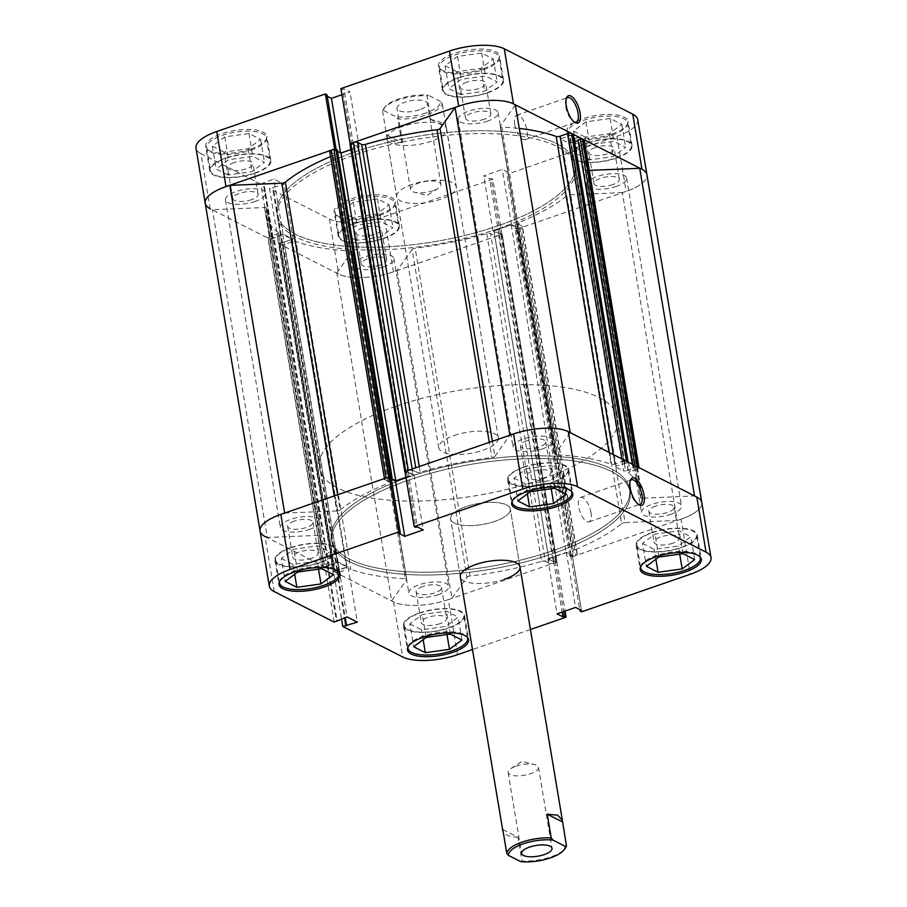 <?xml version="1.0" encoding="UTF-8"?>
<svg xmlns="http://www.w3.org/2000/svg" width="907" height="907" viewBox="0 0 907 907"><rect width="100%" height="100%" fill="white"/><g stroke="black" fill="none" stroke-linecap="round" stroke-linejoin="round"><path stroke-width="0.68" stroke-dasharray="4.54 3.4" d="M408.003 647.031A30.226 10.669 -9.5 0 1 423.365 636.045A30.226 10.669 -9.5 0 1 467.162 637.133M448.409 627.859A30.226 10.669 170.5 0 0 463.794 615.524A30.226 10.669 170.5 0 0 419.533 613.166A30.226 10.669 170.5 0 0 404.159 625.501A30.226 10.669 170.5 0 0 448.409 627.859M279.515 581.648A30.226 10.669 -9.5 0 1 294.877 570.662A30.226 10.669 -9.5 0 1 338.674 571.75M319.922 562.476A30.226 10.669 170.5 0 0 335.307 550.141A30.226 10.669 170.5 0 0 291.045 547.783A30.226 10.669 170.5 0 0 275.671 560.118A30.226 10.669 170.5 0 0 319.922 562.476M512.217 501.22A30.226 10.669 -9.5 0 1 527.591 490.233A30.226 10.669 -9.5 0 1 571.387 491.322M552.635 482.048A30.226 10.669 170.5 0 0 568.009 469.713A30.226 10.669 170.5 0 0 523.758 467.354A30.226 10.669 170.5 0 0 508.385 479.69A30.226 10.669 170.5 0 0 552.635 482.048M640.705 566.603A30.226 10.669 -9.5 0 1 656.078 555.617A30.226 10.669 -9.5 0 1 699.875 556.694M681.123 547.431A30.226 10.669 170.5 0 0 696.497 535.096A30.226 10.669 170.5 0 0 652.246 532.738A30.226 10.669 170.5 0 0 636.873 545.073A30.226 10.669 170.5 0 0 681.123 547.431M630.195 481.05A12.947 5.215 70.9 0 0 629.855 481.787A12.947 5.215 70.9 0 0 629.639 488.873A12.947 5.215 70.9 0 0 637.451 503.759A12.947 5.215 70.9 0 0 638.165 504.122M591.024 512.784A12.947 5.215 70.9 0 0 580.605 497.41A12.947 5.215 70.9 0 0 578.655 506.491A12.947 5.215 70.9 0 0 589.062 521.876A12.947 5.215 70.9 0 0 591.024 512.784M290.693 547.601A30.985 10.941 170.5 0 0 274.923 560.243A30.985 10.941 170.5 0 0 320.284 562.657A30.985 10.941 170.5 0 0 336.043 550.016A30.985 10.941 170.5 0 0 290.693 547.601M419.181 612.985A30.985 10.941 170.5 0 0 403.411 625.626A30.985 10.941 170.5 0 0 448.772 628.041A30.985 10.941 170.5 0 0 464.531 615.399A30.985 10.941 170.5 0 0 419.181 612.985M651.884 532.556A30.985 10.941 170.5 0 0 636.124 545.198A30.985 10.941 170.5 0 0 681.486 547.613A30.985 10.941 170.5 0 0 697.245 534.971A30.985 10.941 170.5 0 0 651.884 532.556M523.396 467.173A30.985 10.941 170.5 0 0 507.637 479.814A30.985 10.941 170.5 0 0 552.998 482.229A30.985 10.941 170.5 0 0 568.757 469.588A30.985 10.941 170.5 0 0 523.396 467.173M408.74 480.052A151.152 53.343 -9.5 0 1 630.002 491.832A151.152 53.343 -9.5 0 1 553.111 553.519A151.152 53.343 -9.5 0 1 331.849 541.728A151.152 53.343 -9.5 0 1 408.74 480.052A151.152 53.343 -9.5 0 1 630.002 491.832A151.152 53.343 -9.5 0 1 553.111 553.519A151.152 53.343 -9.5 0 1 331.849 541.728A151.152 53.343 -9.5 0 1 408.74 480.052M408.275 477.263A151.152 53.343 -9.5 0 1 629.537 489.043A151.152 53.343 -9.5 0 1 552.646 550.73A151.152 53.343 -9.5 0 1 331.384 538.939A151.152 53.343 -9.5 0 1 408.275 477.263A151.152 53.343 -9.5 0 1 629.537 489.043A151.152 53.343 -9.5 0 1 552.646 550.73A151.152 53.343 -9.5 0 1 331.384 538.939A151.152 53.343 -9.5 0 1 408.275 477.263M494.893 521.344A30.226 10.669 -9.5 0 1 450.643 518.985A30.226 10.669 -9.5 0 1 466.028 506.65A30.226 10.669 -9.5 0 1 510.278 509.008A30.226 10.669 -9.5 0 1 494.893 521.344A30.226 10.669 170.5 0 0 510.278 509.008A30.226 10.669 170.5 0 0 466.028 506.65A30.226 10.669 170.5 0 0 450.643 518.985A30.226 10.669 170.5 0 0 494.893 521.344M504.587 579.222A30.226 10.669 -9.5 0 1 460.325 576.875L450.643 518.985L460.325 576.875M544.336 477.83A12.845 4.535 -9.5 0 1 525.527 476.821A12.845 4.535 -9.5 0 1 532.058 471.583A12.845 4.535 -9.5 0 1 550.866 472.581A12.845 4.535 -9.5 0 1 544.336 477.83M526.899 440.757A12.845 4.535 170.5 0 0 520.369 445.995A12.845 4.535 170.5 0 0 539.177 447.004A12.845 4.535 170.5 0 0 545.708 441.754A12.845 4.535 170.5 0 0 526.899 440.757M672.824 543.214A12.845 4.535 -9.5 0 1 654.015 542.205A12.845 4.535 -9.5 0 1 660.545 536.967A12.845 4.535 -9.5 0 1 679.354 537.964A12.845 4.535 -9.5 0 1 672.824 543.214M655.387 506.14A12.845 4.535 170.5 0 0 648.856 511.378A12.845 4.535 170.5 0 0 667.665 512.387A12.845 4.535 170.5 0 0 674.196 507.138A12.845 4.535 170.5 0 0 655.387 506.14M440.11 623.642A12.845 4.535 -9.5 0 1 421.302 622.633A12.845 4.535 -9.5 0 1 427.843 617.395A12.845 4.535 -9.5 0 1 446.641 618.393A12.845 4.535 -9.5 0 1 440.11 623.642M422.685 586.568A12.845 4.535 170.5 0 0 416.143 591.806A12.845 4.535 170.5 0 0 434.952 592.815A12.845 4.535 170.5 0 0 441.482 587.566A12.845 4.535 170.5 0 0 422.685 586.568M311.623 558.259A12.845 4.535 -9.5 0 1 292.814 557.249A12.845 4.535 -9.5 0 1 299.355 552.012A12.845 4.535 -9.5 0 1 318.164 553.009A12.845 4.535 -9.5 0 1 311.623 558.259M294.197 521.185A12.845 4.535 170.5 0 0 287.655 526.423A12.845 4.535 170.5 0 0 306.464 527.432A12.845 4.535 170.5 0 0 313.006 522.183A12.845 4.535 170.5 0 0 294.197 521.185M581.648 611.806L572.43 556.705L681.01 519.178A40.815 14.399 -9.5 0 1 677.178 520.414L625.104 522.579L570.254 194.79A3.027 1.066 170.5 0 0 566.796 195.821A161.729 57.084 -9.5 0 1 518.838 222.487A3.027 1.066 170.5 0 0 517.591 223.621A3.027 1.066 170.5 0 0 517.965 224.018L572.816 551.807A3.027 1.066 -9.5 0 1 572.453 551.411A3.027 1.066 -9.5 0 1 573.7 550.288L518.838 222.487M516.208 228.768L571.059 556.558L573.088 556.479L518.237 228.689L514.915 228.111L516.412 227.589L511.219 224.947L493.964 230.911L499.156 233.553L500.664 233.031L501.956 233.7L498.691 235.446A3.027 1.066 -9.5 0 1 494.632 235.616L490.506 233.507A3.027 1.066 170.5 0 0 486.753 233.575A161.729 57.084 -9.5 0 1 415.168 248.223A3.027 1.066 170.5 0 0 412.095 249.448L466.946 577.249L451.924 598.269A40.815 14.399 -9.5 0 1 448.307 599.606A40.815 14.399 -9.5 0 1 393.513 601.885L333.561 571.376L341.508 618.869M530.436 629.503L472.49 649.537M391.087 477.706L389.568 478.227L391.325 479.123M405.985 477.615L414.057 474.826L408.139 471.81L406.619 472.332L404.964 471.493M681.01 519.178A40.815 14.399 -9.5 0 0 701.78 502.523A40.815 14.399 -9.5 0 1 681.01 519.178L690.238 574.278M572.43 556.705L570.764 555.866L572.283 555.345L566.365 552.329L547.794 558.746L553.712 561.75L555.231 561.229L556.898 562.079L565.084 611.046M457.525 654.707L448.307 599.606L556.898 562.079M333.561 571.376L348.129 567.056L337.88 561.841L324.989 567.011L265.025 536.502A40.815 14.399 -9.5 0 1 260.082 531.037M334.207 622.111L324.989 567.011M514.065 478.057L525.731 483.998L549.869 480.642L562.34 471.345L550.662 465.404L526.525 468.772L514.065 478.057L517.886 500.936M642.541 543.44L654.219 549.381L678.357 546.025L690.817 536.729L679.15 530.788L655.013 534.144L642.541 543.44L646.374 566.319M409.839 623.869L421.506 629.809L445.643 626.454L458.114 617.157L446.437 611.216L422.299 614.583L409.839 623.869L413.66 646.748M281.351 558.485L293.018 564.426L317.155 561.07L329.626 551.773L317.96 545.833L293.823 549.2L281.351 558.485L285.172 581.364M337.404 570.764L345.238 617.588M348.129 567.056L357.347 622.157M336.565 570.344L344.513 617.837M327.155 565.549L336.372 620.649M327.994 565.979L337.098 620.399M337.88 561.841L347.098 616.941M566.365 552.329L575.582 607.429M547.794 558.746L557.023 613.835M572.283 555.345L581.5 610.434M570.764 555.866L579.743 609.549M553.712 561.75L562.136 612.066M555.231 561.229L563.655 611.545M389.568 478.227L398.797 533.327M408.139 471.81L417.356 526.91M406.619 472.332L415.837 527.432M414.057 474.826L423.274 529.915M655.863 559.245L654.219 549.381M679.706 554.12L678.357 546.025M694.649 559.608L690.817 536.729M682.982 553.667L679.15 530.788M658.845 557.023L655.013 534.144M527.375 493.862L525.731 483.998M551.218 488.737L549.869 480.642M566.161 494.224L562.34 471.345M554.494 488.283L550.662 465.404M530.357 491.639L526.525 468.772M294.673 574.29L293.018 564.426M318.516 569.165L317.155 561.07M333.447 574.653L329.626 551.773M321.781 568.712L317.96 545.833M297.643 572.068L293.823 549.2M423.161 639.673L421.506 629.809M446.992 634.549L445.643 626.454M461.935 640.036L458.114 617.157M450.269 634.095L446.437 611.216M426.131 637.451L422.299 614.583M502.795 829.554L518.01 837.297L521.978 861.004A30.226 10.669 170.5 0 0 551.037 856.809A30.226 10.669 170.5 0 0 564.88 848.805M515.924 766.2A15.419 5.442 -9.5 0 1 534.563 764.601A15.419 5.442 -9.5 0 1 538.497 767.401A15.419 5.442 -9.5 0 1 530.652 773.694A15.419 5.442 -9.5 0 1 508.09 772.492A15.419 5.442 -9.5 0 1 510.89 768.558A15.419 5.442 -9.5 0 1 515.924 766.2M518.01 837.297A30.226 10.669 -9.5 0 1 503.181 831.855M425.905 112.978A28.718 10.136 -9.5 0 1 396.087 116.799L397.799 118.942A30.226 10.669 170.5 0 0 426.857 114.736A30.226 10.669 170.5 0 0 442.253 103.579L440.53 101.437A28.718 10.136 -9.5 0 1 425.905 112.978M433.081 190.651A15.419 5.442 -9.5 0 1 414.454 192.25A15.419 5.442 -9.5 0 1 410.52 189.45A15.419 5.442 -9.5 0 1 418.365 183.157A15.419 5.442 -9.5 0 1 440.927 184.359A15.419 5.442 -9.5 0 1 438.126 188.293A15.419 5.442 -9.5 0 1 433.081 190.651M419.544 109.747A15.419 5.442 -9.5 0 1 396.983 108.545A15.419 5.442 -9.5 0 1 404.817 102.253A15.419 5.442 -9.5 0 1 427.39 103.455A15.419 5.442 -9.5 0 1 419.544 109.747M396.37 406.121A151.152 53.343 -9.5 0 1 617.633 417.912A151.152 53.343 -9.5 0 1 540.742 479.588A151.152 53.343 -9.5 0 1 319.479 467.808A151.152 53.343 -9.5 0 1 396.37 406.121M454.124 435.507A30.226 10.669 -9.5 0 1 498.374 437.866A30.226 10.669 -9.5 0 1 482.989 450.201A30.226 10.669 -9.5 0 1 438.739 447.843A30.226 10.669 -9.5 0 1 454.124 435.507M498.374 437.866L442.253 103.579M431.006 119.554L446.221 127.297C446.561 124.395 441.494 121.821 431.006 119.554L427.038 95.847A30.226 10.669 170.5 0 0 397.98 100.042A30.226 10.669 170.5 0 0 384.137 108.046A30.226 10.669 170.5 0 0 382.584 111.21L383.831 110.563A28.718 10.136 -9.5 0 1 385.316 106.618A28.718 10.136 -9.5 0 1 428.285 95.201L427.038 95.847M383.831 110.563L396.087 116.799M440.53 101.437L428.285 95.201M386.552 134.916L401.767 142.66A30.226 10.669 -9.5 0 1 386.575 136.095A30.226 10.669 -9.5 0 1 386.552 134.916L382.584 111.21M401.767 142.66L397.799 118.942M520.731 861.65L521.978 861.004M492.388 441.278L494.905 456.323A3.027 1.066 -9.5 0 1 493.487 457.173A3.027 1.066 -9.5 0 1 491.832 457.547L489.292 442.344M337.653 494.757L340.204 509.961A3.027 1.066 -9.5 0 1 339.014 510.562A3.027 1.066 -9.5 0 1 336.746 510.992L334.23 495.936M671.203 514.178A20.26 7.154 -9.5 0 1 641.544 512.602A20.26 7.154 -9.5 0 1 651.85 504.337A20.26 7.154 -9.5 0 1 681.497 505.913A20.26 7.154 -9.5 0 1 671.203 514.178M616.341 186.389A20.26 7.154 -9.5 0 1 586.693 184.813A20.26 7.154 -9.5 0 1 596.999 176.548A20.26 7.154 -9.5 0 1 626.646 178.123A20.26 7.154 -9.5 0 1 616.341 186.389M438.489 594.607A20.26 7.154 -9.5 0 1 408.842 593.031A20.26 7.154 -9.5 0 1 419.147 584.766A20.26 7.154 -9.5 0 1 448.795 586.341A20.26 7.154 -9.5 0 1 438.489 594.607M383.638 266.817A20.26 7.154 -9.5 0 1 353.979 265.241A20.26 7.154 -9.5 0 1 364.285 256.976A20.26 7.154 -9.5 0 1 393.933 258.552A20.26 7.154 -9.5 0 1 383.638 266.817M310.001 529.223A20.26 7.154 -9.5 0 1 280.354 527.647A20.26 7.154 -9.5 0 1 290.659 519.382A20.26 7.154 -9.5 0 1 320.307 520.958A20.26 7.154 -9.5 0 1 310.001 529.223M255.15 201.433A20.26 7.154 -9.5 0 1 225.503 199.857A20.26 7.154 -9.5 0 1 235.797 191.592A20.26 7.154 -9.5 0 1 265.456 193.168A20.26 7.154 -9.5 0 1 255.15 201.433M542.715 448.795A20.26 7.154 -9.5 0 1 513.067 447.219A20.26 7.154 -9.5 0 1 523.362 438.954A20.26 7.154 -9.5 0 1 553.021 440.53A20.26 7.154 -9.5 0 1 542.715 448.795M487.853 121.005A20.26 7.154 -9.5 0 1 458.205 119.429A20.26 7.154 -9.5 0 1 468.511 111.164A20.26 7.154 -9.5 0 1 498.158 112.74A20.26 7.154 -9.5 0 1 487.853 121.005M498.26 225.718A151.152 53.343 -9.5 0 1 276.998 213.939A151.152 53.343 -9.5 0 1 353.889 152.263A151.152 53.343 -9.5 0 1 575.151 164.042A151.152 53.343 -9.5 0 1 498.26 225.718A151.152 53.343 170.5 0 0 575.151 164.042A151.152 53.343 170.5 0 0 353.889 152.263A151.152 53.343 170.5 0 0 276.998 213.939A151.152 53.343 170.5 0 0 498.26 225.718M412.095 249.448L397.062 270.467A40.815 14.399 -9.5 0 1 393.457 271.817A40.815 14.399 -9.5 0 1 336.803 272.984L391.654 600.774L406.676 579.754L351.825 251.965A3.027 1.066 170.5 0 0 351.939 251.579A3.027 1.066 170.5 0 0 350.374 250.922A161.729 57.084 -9.5 0 1 295.965 241.523A3.027 1.066 170.5 0 0 292.088 241.772L346.939 569.562A3.027 1.066 -9.5 0 1 350.816 569.324L295.965 241.523M448.307 599.606A40.815 14.399 -9.5 0 1 391.654 600.774M270.127 239.221L260.91 184.132L200.957 153.623L210.175 208.712L270.127 239.221L283.018 234.051L293.267 239.267L278.71 243.586L338.662 274.095A40.815 14.399 170.5 0 0 393.457 271.817L502.036 234.289L500.381 233.439L498.861 233.961L492.943 230.956L511.514 224.539L517.432 227.544L515.913 228.076L517.568 228.915L626.159 191.388A40.815 14.399 170.5 0 0 646.918 174.734A40.815 14.399 -9.5 0 1 626.159 191.388A40.815 14.399 -9.5 0 1 622.327 192.624L677.178 520.414M486.753 233.575L541.615 561.376A161.729 57.084 -9.5 0 1 470.019 576.013L415.168 248.223M566.796 195.821L621.646 523.611A161.729 57.084 -9.5 0 1 573.7 550.288M279.662 242.951L334.513 570.752L333.923 571.569L278.891 243.575L292.258 239.312L282.735 234.46L271.794 238.949L268.279 238.28A3.027 1.066 -9.5 0 1 267.916 237.883A3.027 1.066 -9.5 0 1 269.458 236.648L276.93 234.063A3.027 1.066 170.5 0 0 278.472 232.827A3.027 1.066 170.5 0 0 278.256 232.509L333.107 560.311A161.729 57.084 -9.5 0 1 321.407 543.474A161.729 57.084 -9.5 0 1 321.509 536.116L266.658 208.327A3.027 1.066 170.5 0 0 266.658 208.179A3.027 1.066 170.5 0 0 264.504 207.522L212.431 209.698A40.815 14.399 -9.5 0 1 205.22 203.247M278.256 232.509A161.729 57.084 -9.5 0 1 266.556 215.685A161.729 57.084 -9.5 0 1 266.658 208.327M350.374 250.922L405.225 578.711A161.729 57.084 -9.5 0 1 350.816 569.324M419.295 466.538L420.247 472.196A161.729 57.084 -9.5 0 1 491.832 457.547M330.556 156.616A161.729 57.084 -9.5 0 1 333.3 155.494A3.027 1.066 170.5 0 0 334.547 154.371A3.027 1.066 170.5 0 0 334.184 153.963L389.035 481.753A3.027 1.066 -9.5 0 1 389.409 482.161A3.027 1.066 -9.5 0 1 388.162 483.284L333.3 155.494M340.204 509.961A161.729 57.084 -9.5 0 1 388.162 483.284M584.233 140.109A3.027 1.066 -9.5 0 1 582.691 141.333L575.219 143.918A3.027 1.066 170.5 0 0 573.678 145.154A3.027 1.066 170.5 0 0 573.893 145.471A161.729 57.084 -9.5 0 1 585.593 162.296A161.729 57.084 -9.5 0 1 585.491 169.666A3.027 1.066 170.5 0 0 585.491 169.802A3.027 1.066 170.5 0 0 587.645 170.459L589.301 170.391M573.893 145.471L628.744 473.261A161.729 57.084 -9.5 0 1 640.444 490.086A161.729 57.084 -9.5 0 1 640.342 497.455L585.491 169.666M515.346 104.997L500.324 126.016A3.027 1.066 170.5 0 0 500.211 126.402A3.027 1.066 170.5 0 0 501.775 127.059A161.729 57.084 -9.5 0 1 519.269 128.454M501.775 127.059L556.626 454.849A161.729 57.084 -9.5 0 1 611.035 464.248L609.051 452.4M518.237 228.689L520.924 227.759L575.775 555.549A3.027 1.066 170.5 0 0 577.306 554.313A3.027 1.066 170.5 0 0 576.943 553.916L572.816 551.807M336.803 272.984L351.825 251.965M333.923 571.569L335.409 572.317A3.027 1.066 170.5 0 0 339.467 572.147L284.617 244.357L292.088 241.772M284.617 244.357A3.027 1.066 -9.5 0 1 280.558 244.527L335.409 572.317M279.073 243.779L280.558 244.527M384.432 478.59L384.545 479.247A3.027 1.066 170.5 0 0 384.908 479.656L330.057 151.866L334.184 153.963M337.234 149.87L335.737 150.392L337.472 151.276M350.93 149.587L358.186 147.07L352.993 144.428L351.485 144.95L350.193 144.292L405.044 472.082L406.336 472.74L351.485 144.95M573.145 134.667L560.424 138.839L568.7 143.159L574.482 141.764M578.11 140.517L578.836 140.268L577.997 139.848M622.327 192.624L570.254 194.79M576.943 553.916L522.092 226.126L517.965 224.018M522.092 226.126A3.027 1.066 -9.5 0 1 522.455 226.523A3.027 1.066 -9.5 0 1 520.924 227.759M571.059 556.558L569.766 555.9L571.263 555.379L566.07 552.737L548.814 558.701L554.007 561.342L555.515 560.821L556.807 561.49L501.956 233.7M573.088 556.479L575.775 555.549M621.646 523.611A3.027 1.066 -9.5 0 1 625.104 522.579M587.645 170.459L642.496 498.249L694.535 495.902M642.496 498.249A3.027 1.066 -9.5 0 1 640.342 497.592A3.027 1.066 -9.5 0 1 640.342 497.455M628.744 473.261A3.027 1.066 -9.5 0 1 628.528 472.944A3.027 1.066 -9.5 0 1 630.07 471.719L575.219 143.918M582.691 141.333L637.542 469.134L630.07 471.719M637.542 469.134A3.027 1.066 170.5 0 0 639.084 467.899L639.038 467.661M570.73 143.068L625.581 470.858L633.687 468.057L632.859 467.638L635.206 466.822L635.002 465.597M625.581 470.858L623.551 470.948L568.7 143.159M560.617 139.043L615.468 466.833L623.551 470.948M615.468 466.833L616.046 466.017L561.195 138.215M572.487 135.03L627.338 462.819L616.046 466.017M627.338 462.819L628.086 462.082M621.975 458.976L622.383 461.414L614.912 463.999A3.027 1.066 -9.5 0 1 611.035 464.248M556.626 454.849A3.027 1.066 -9.5 0 1 555.061 454.192A3.027 1.066 -9.5 0 1 555.175 453.817L500.324 126.016M570.163 432.605L555.175 453.817M494.905 456.323L509.915 435.213M420.247 472.196A3.027 1.066 -9.5 0 1 416.494 472.264L415.735 467.763M412.175 468.998L412.368 470.166L416.494 472.264M405.622 471.266L404.976 471.606M405.939 477.32L413.036 474.871L407.844 472.218L406.336 472.74M391.132 478L390.588 478.182L391.223 478.511M389.534 476.912L388.763 477.093M384.908 479.656L389.035 481.753M284.662 513.067L336.746 510.992M264.504 207.522L319.355 535.311L267.282 537.488L212.431 209.698M319.355 535.311A3.027 1.066 -9.5 0 1 321.509 535.98A3.027 1.066 -9.5 0 1 321.509 536.116M333.107 560.311A3.027 1.066 -9.5 0 1 333.322 560.617A3.027 1.066 -9.5 0 1 331.781 561.852L276.93 234.063M269.458 236.648L324.309 564.437L331.781 561.852M324.309 564.437A3.027 1.066 170.5 0 0 322.767 565.673A3.027 1.066 170.5 0 0 323.141 566.081L268.279 238.28M269.764 239.04L324.615 566.83L323.141 566.081M324.615 566.83L326.645 566.739L271.794 238.949M334.513 570.752L347.109 567.102L337.585 562.261L328.164 565.503L329.003 565.934L326.645 566.739M339.467 572.147L346.939 569.562M405.225 578.711A3.027 1.066 -9.5 0 1 406.79 579.38A3.027 1.066 -9.5 0 1 406.676 579.754M466.946 577.249A3.027 1.066 -9.5 0 1 470.019 576.013M541.615 561.376A3.027 1.066 -9.5 0 1 545.356 561.297L490.506 233.507M494.632 235.616L549.483 563.406L545.356 561.297M549.483 563.406A3.027 1.066 170.5 0 0 553.542 563.236L498.691 235.446M501.378 234.516L556.229 562.306L553.542 563.236M556.229 562.306L556.807 561.49M397.062 270.467L451.924 598.269M624.152 463.205L569.301 135.415M624.991 463.636L570.129 135.846M633.687 468.057L578.836 140.268M632.859 467.638L632.281 464.214M390.588 478.182L335.737 150.392M358.186 147.07L413.036 474.871M407.844 472.218L352.993 144.428M337.699 570.356L282.848 242.566M292.258 239.312L347.109 567.102M336.871 569.936L282.009 242.146M282.735 234.46L337.585 562.261M328.164 565.503L273.313 237.713M329.003 565.934L274.141 238.144M571.263 555.379L516.412 227.589M511.219 224.947L566.07 552.737M569.766 555.9L514.915 228.111M493.964 230.911L548.814 558.701M554.007 561.342L499.156 233.553M555.515 560.821L500.664 233.031M250.922 150.165A30.226 10.669 170.5 0 0 266.307 137.819A30.226 10.669 170.5 0 0 222.056 135.472A30.226 10.669 170.5 0 0 206.671 147.807A30.226 10.669 170.5 0 0 250.922 150.165M225.877 158.34A30.226 10.669 -9.5 0 1 270.127 160.698A30.226 10.669 -9.5 0 1 254.754 173.033A30.226 10.669 -9.5 0 1 210.503 170.675A30.226 10.669 -9.5 0 1 225.877 158.34M379.409 215.537A30.226 10.669 170.5 0 0 394.794 203.202A30.226 10.669 170.5 0 0 350.533 200.855A30.226 10.669 170.5 0 0 335.159 213.19A30.226 10.669 170.5 0 0 379.409 215.537M354.365 223.723A30.226 10.669 -9.5 0 1 398.615 226.081A30.226 10.669 -9.5 0 1 383.242 238.416A30.226 10.669 -9.5 0 1 338.991 236.058A30.226 10.669 -9.5 0 1 354.365 223.723M612.123 135.109A30.226 10.669 170.5 0 0 627.497 122.774A30.226 10.669 170.5 0 0 583.246 120.416A30.226 10.669 170.5 0 0 567.873 132.751A30.226 10.669 170.5 0 0 612.123 135.109M587.078 143.295A30.226 10.669 -9.5 0 1 631.329 145.653A30.226 10.669 -9.5 0 1 615.955 157.988A30.226 10.669 -9.5 0 1 571.693 155.63A30.226 10.669 -9.5 0 1 587.078 143.295M483.635 69.726A30.226 10.669 170.5 0 0 499.02 57.39A30.226 10.669 170.5 0 0 454.758 55.044A30.226 10.669 170.5 0 0 439.385 67.379A30.226 10.669 170.5 0 0 483.635 69.726M458.591 77.911A30.226 10.669 -9.5 0 1 502.841 80.269A30.226 10.669 -9.5 0 1 487.467 92.605A30.226 10.669 -9.5 0 1 443.206 90.246A30.226 10.669 -9.5 0 1 458.591 77.911M566.229 98.863A12.947 5.215 70.9 0 0 565.9 99.6A12.947 5.215 70.9 0 0 565.685 106.686A12.947 5.215 70.9 0 0 573.496 121.572A12.947 5.215 70.9 0 0 574.21 121.935M514.7 124.304A12.947 5.215 70.9 0 0 525.108 139.689A12.947 5.215 70.9 0 0 527.069 130.597A12.947 5.215 70.9 0 0 516.65 115.212A12.947 5.215 70.9 0 0 514.7 124.304M379.534 214.335A30.985 10.941 -9.5 0 1 334.184 211.921A30.985 10.941 -9.5 0 1 349.943 199.268A30.985 10.941 -9.5 0 1 395.305 201.683A30.985 10.941 -9.5 0 1 379.534 214.335M383.604 238.598A30.985 10.941 -9.5 0 1 338.243 236.183A30.985 10.941 -9.5 0 1 354.002 223.541A30.985 10.941 -9.5 0 1 399.363 225.956A30.985 10.941 -9.5 0 1 383.604 238.598M251.058 148.952A30.985 10.941 -9.5 0 1 205.696 146.537A30.985 10.941 -9.5 0 1 221.455 133.885A30.985 10.941 -9.5 0 1 266.817 136.299A30.985 10.941 -9.5 0 1 251.058 148.952M255.116 173.214A30.985 10.941 -9.5 0 1 209.755 170.799A30.985 10.941 -9.5 0 1 225.514 158.158A30.985 10.941 -9.5 0 1 270.876 160.573A30.985 10.941 -9.5 0 1 255.116 173.214M483.76 68.524A30.985 10.941 -9.5 0 1 438.398 66.109A30.985 10.941 -9.5 0 1 454.169 53.456A30.985 10.941 -9.5 0 1 499.53 55.871A30.985 10.941 -9.5 0 1 483.76 68.524M487.819 92.786A30.985 10.941 -9.5 0 1 442.469 90.371A30.985 10.941 -9.5 0 1 458.228 77.73A30.985 10.941 -9.5 0 1 503.589 80.145A30.985 10.941 -9.5 0 1 487.819 92.786M612.248 133.907A30.985 10.941 -9.5 0 1 566.886 131.481A30.985 10.941 -9.5 0 1 582.657 118.84A30.985 10.941 -9.5 0 1 628.018 121.255A30.985 10.941 -9.5 0 1 612.248 133.907M616.307 158.169A30.985 10.941 -9.5 0 1 570.957 155.755A30.985 10.941 -9.5 0 1 586.716 143.113A30.985 10.941 -9.5 0 1 632.077 145.528A30.985 10.941 -9.5 0 1 616.307 158.169M498.725 228.519A151.152 53.343 170.5 0 0 575.616 166.831A151.152 53.343 170.5 0 0 354.354 155.052A151.152 53.343 170.5 0 0 277.463 216.728A151.152 53.343 170.5 0 0 498.725 228.519M412.107 184.438A30.226 10.669 170.5 0 0 396.722 196.774A30.226 10.669 170.5 0 0 440.972 199.132A30.226 10.669 170.5 0 0 456.357 186.797A30.226 10.669 170.5 0 0 412.107 184.438M402.413 126.549A30.226 10.669 170.5 0 0 387.04 138.884A30.226 10.669 170.5 0 0 431.29 141.243A30.226 10.669 170.5 0 0 446.675 128.907A30.226 10.669 170.5 0 0 402.413 126.549M595.377 147.524A12.845 4.535 170.5 0 0 588.836 152.761A12.845 4.535 170.5 0 0 607.645 153.759A12.845 4.535 170.5 0 0 614.186 148.521A12.845 4.535 170.5 0 0 595.377 147.524M612.803 184.586A12.845 4.535 -9.5 0 1 593.994 183.588A12.845 4.535 -9.5 0 1 600.536 178.35A12.845 4.535 -9.5 0 1 619.345 179.348A12.845 4.535 -9.5 0 1 612.803 184.586M466.89 82.14A12.845 4.535 170.5 0 0 460.359 87.378A12.845 4.535 170.5 0 0 479.157 88.387A12.845 4.535 170.5 0 0 485.698 83.138A12.845 4.535 170.5 0 0 466.89 82.14M484.315 119.214A12.845 4.535 -9.5 0 1 465.518 118.205A12.845 4.535 -9.5 0 1 472.048 112.967A12.845 4.535 -9.5 0 1 490.857 113.965A12.845 4.535 -9.5 0 1 484.315 119.214M234.176 162.568A12.845 4.535 170.5 0 0 227.646 167.806A12.845 4.535 170.5 0 0 246.455 168.815A12.845 4.535 170.5 0 0 252.985 163.566A12.845 4.535 170.5 0 0 234.176 162.568M251.613 199.642A12.845 4.535 -9.5 0 1 232.804 198.633A12.845 4.535 -9.5 0 1 239.335 193.395A12.845 4.535 -9.5 0 1 258.144 194.393A12.845 4.535 -9.5 0 1 251.613 199.642M362.664 227.952A12.845 4.535 170.5 0 0 356.134 233.19A12.845 4.535 170.5 0 0 374.942 234.199A12.845 4.535 170.5 0 0 381.473 228.949A12.845 4.535 170.5 0 0 362.664 227.952M380.101 265.025A12.845 4.535 -9.5 0 1 361.292 264.016A12.845 4.535 -9.5 0 1 367.823 258.778A12.845 4.535 -9.5 0 1 386.631 259.776A12.845 4.535 -9.5 0 1 380.101 265.025M502.036 234.289L492.818 179.189L384.228 216.716A40.815 14.399 -9.5 0 1 329.445 219.006L269.492 188.486L278.71 243.586M492.818 179.189L491.163 178.339L489.644 178.872L483.726 175.856L502.285 169.439L508.203 172.455L506.696 172.976L508.351 173.815L517.568 228.915M260.91 184.132L273.801 178.962L284.05 184.178L269.492 188.486M200.957 153.623A40.815 14.399 -9.5 0 1 196.003 148.158M327.257 96.233L325.5 95.337L327.019 94.816M340.885 88.603L342.551 89.453L344.059 88.92L349.977 91.936L341.916 94.725M637.7 119.633A40.815 14.399 -9.5 0 1 616.941 136.288L508.351 173.815M350.204 143.748L351.769 144.542L353.288 144.02L359.206 147.036L340.635 153.453L334.717 150.437L336.236 149.916L334.672 149.122M589.04 159.938L577.374 153.997L589.845 144.701L613.982 141.345L625.649 147.285L613.177 156.582L589.04 159.938L585.219 137.059L609.357 133.703L621.828 124.406L610.15 118.477L586.013 121.833L573.553 131.118L585.219 137.059M460.563 94.555L448.886 88.614L461.357 79.317L485.494 75.961L497.161 81.902L484.701 91.199L460.563 94.555L456.731 71.676L480.869 68.32L493.34 59.023L481.662 53.094L457.525 56.449L445.065 65.746L456.731 71.676M227.85 174.983L216.183 169.042L228.643 159.745L252.781 156.389L264.459 162.33L251.987 171.627L227.85 174.983L224.018 152.104L248.155 148.748L260.626 139.451L248.96 133.522L224.823 136.878L212.351 146.174L224.018 152.104M356.338 240.366L344.66 234.425L357.131 225.129L381.269 221.773L392.935 227.714L380.475 237.01L356.338 240.366L352.506 217.487L376.643 214.131L389.114 204.835L377.448 198.905L353.311 202.261L340.839 211.558L352.506 217.487M272.304 237.759L263.087 182.658M283.018 234.051L273.801 178.962M273.143 238.19L263.914 183.089M282.553 242.974L273.336 187.874M281.714 242.554L272.497 187.454M293.267 239.267L284.05 184.178M359.206 147.036L349.977 91.936M340.635 153.453L340.533 152.841M353.288 144.02L344.059 88.92M351.769 144.542L342.551 89.453M334.717 150.437L325.5 95.337M336.236 149.916L336.134 149.315M498.861 233.961L489.644 178.872M492.943 230.956L483.726 175.856M500.381 233.439L491.163 178.339M517.432 227.544L508.203 172.455M515.913 228.076L506.696 172.976M511.514 224.539L502.285 169.439M445.065 65.746L448.886 88.614M457.525 56.449L461.357 79.317M481.662 53.094L485.494 75.961M493.34 59.023L497.161 81.902M480.869 68.32L484.701 91.199M573.553 131.118L577.374 153.997M586.013 121.833L589.845 144.701M610.15 118.477L613.982 141.345M621.828 124.406L625.649 147.285M609.357 133.703L613.177 156.582M340.839 211.558L344.66 234.425M353.311 202.261L357.131 225.129M377.448 198.905L381.269 221.773M389.114 204.835L392.935 227.714M376.643 214.131L380.475 237.01M212.351 146.174L216.183 169.042M224.823 136.878L228.643 159.745M248.96 133.522L252.781 156.389M260.626 139.451L264.459 162.33M248.155 148.748L251.987 171.627M393.513 601.885L402.731 656.985M274.254 591.602L265.025 536.502M613.336 454.577L614.912 463.999M393.457 271.817L384.228 216.716M616.941 136.288L626.159 191.388M329.445 219.006L338.662 274.095M467.456 637.428L463.794 615.524M338.969 572.045L335.307 550.141M571.682 491.617L568.009 469.713M700.17 557L696.497 535.096M629.855 481.787L630.467 480.143M580.605 497.41L631.601 479.78M274.923 560.243L278.982 584.516M403.411 625.626L407.47 649.9M636.124 545.198L640.183 569.471M507.637 479.814L511.695 504.088M575.616 166.831L617.633 417.912M520.369 445.995L525.527 476.821M648.856 511.378L654.015 542.205M416.143 591.806L421.302 622.633M287.655 526.423L292.814 557.249M313.006 522.183L318.164 553.009M441.482 587.566L446.641 618.393M674.196 507.138L679.354 537.964M545.708 441.754L550.866 472.581M519.96 566.886L510.278 509.008L519.96 566.886M277.463 216.728L319.479 467.808M568.757 469.588L572.816 493.862M697.245 534.971L701.304 559.245M464.531 615.399L468.602 639.673M336.043 550.016L340.114 574.29M589.062 521.876L640.059 504.258M637.451 503.759L638.947 504.677M640.535 566.977L636.873 545.073M512.047 501.594L508.385 479.69M279.333 582.022L275.671 560.118M407.821 647.405L404.159 625.501M510.89 768.558L521.865 761.404L534.563 764.601M538.497 767.401L552.034 848.306M438.126 188.293L427.152 195.447L414.454 192.25M410.52 189.45L396.983 108.545M385.316 106.618L384.137 108.046M438.739 447.843L386.575 136.095M440.927 184.359L427.39 103.455M508.09 772.492L521.627 853.396M586.693 184.813L641.544 512.602M353.979 265.241L408.842 593.031M225.503 199.857L280.354 527.647M458.205 119.429L513.067 447.219M266.556 215.685L321.407 543.474M585.593 162.296L640.444 490.086M498.158 112.74L553.021 440.53M265.456 193.168L320.307 520.958M393.933 258.552L448.795 586.341M626.646 178.123L681.497 505.913M560.424 138.839L615.286 466.629M322.767 565.673L267.916 237.883M577.306 554.313L522.455 226.523M278.891 243.575L333.742 571.365M557 561.694L502.138 233.904M517.591 223.621L572.453 551.411M351.939 251.579L406.79 579.38M334.547 154.371L389.409 482.161M500.211 126.402L555.061 454.192M266.658 208.179L321.509 535.98M278.472 232.827L333.322 560.617M573.678 145.154L628.528 472.944M585.491 169.802L640.342 497.592M266.307 137.819L270.127 160.698M394.794 203.202L398.615 226.081M627.497 122.774L631.329 145.653M499.02 57.39L502.841 80.269M573.496 121.572L574.993 122.49M525.108 139.689L576.092 122.071M338.243 236.183L334.184 211.921M209.755 170.799L205.696 146.537M442.469 90.371L438.398 66.109M570.957 155.755L566.886 131.481M387.04 138.884L396.722 196.774M593.994 183.588L588.836 152.761M465.518 118.205L460.359 87.378M232.804 198.633L227.646 167.806M361.292 264.016L356.134 233.19M386.631 259.776L381.473 228.949M258.144 194.393L252.985 163.566M490.857 113.965L485.698 83.138M619.345 179.348L614.186 148.521M446.675 128.907L456.357 186.797M632.077 145.528L628.018 121.255M503.589 80.145L499.53 55.871M270.876 160.573L266.817 136.299M399.363 225.956L395.305 201.683M516.65 115.212L567.635 97.593M565.9 99.6L566.512 97.945M439.385 67.379L443.206 90.246M567.873 132.751L571.693 155.63M335.159 213.19L338.991 236.058M206.671 147.807L210.503 170.675"/><path stroke-width="1.36" d="M467.162 637.133A30.226 10.669 -9.5 0 1 467.615 638.403A30.226 10.669 -9.5 0 1 452.242 650.738A30.226 10.669 -9.5 0 1 407.98 648.38A30.226 10.669 -9.5 0 1 408.003 647.031M338.674 571.75A30.226 10.669 -9.5 0 1 339.127 573.02A30.226 10.669 -9.5 0 1 323.754 585.355A30.226 10.669 -9.5 0 1 279.503 582.997A30.226 10.669 -9.5 0 1 279.515 581.648M571.387 491.322A30.226 10.669 -9.5 0 1 571.841 492.592A30.226 10.669 -9.5 0 1 556.467 504.927A30.226 10.669 -9.5 0 1 512.206 502.569A30.226 10.669 -9.5 0 1 512.217 501.22M699.875 556.694A30.226 10.669 -9.5 0 1 700.329 557.975A30.226 10.669 -9.5 0 1 684.944 570.31A30.226 10.669 -9.5 0 1 640.693 567.952A30.226 10.669 -9.5 0 1 640.705 566.603M630.229 488.057A14.455 5.827 -109.1 0 1 630.467 480.143A14.455 5.827 -109.1 0 1 637.474 480.313A14.455 5.827 -109.1 0 1 644.038 495.086A14.455 5.827 -109.1 0 1 638.947 504.677A14.455 5.827 -109.1 0 1 630.229 488.057M638.165 504.122A12.947 5.215 70.9 0 0 640.059 504.258A12.947 5.215 70.9 0 0 642.009 495.165A12.947 5.215 70.9 0 0 631.601 479.78A12.947 5.215 70.9 0 0 630.195 481.05M294.752 571.875A30.985 10.941 170.5 0 0 278.982 584.516A30.985 10.941 170.5 0 0 324.343 586.931A30.985 10.941 170.5 0 0 340.114 574.29A30.985 10.941 170.5 0 0 294.752 571.875M423.24 637.258A30.985 10.941 170.5 0 0 407.47 649.9A30.985 10.941 170.5 0 0 452.831 652.314A30.985 10.941 170.5 0 0 468.602 639.673A30.985 10.941 170.5 0 0 423.24 637.258M655.942 556.83A30.985 10.941 170.5 0 0 640.183 569.471A30.985 10.941 170.5 0 0 685.545 571.886A30.985 10.941 170.5 0 0 701.304 559.245A30.985 10.941 170.5 0 0 655.942 556.83M527.466 491.447A30.985 10.941 170.5 0 0 511.695 504.088A30.985 10.941 170.5 0 0 557.057 506.503A30.985 10.941 170.5 0 0 572.816 493.862A30.985 10.941 170.5 0 0 527.466 491.447M503.181 831.855A30.226 10.669 -9.5 0 1 502.818 830.733L460.325 576.875A30.226 10.669 -9.5 0 1 475.71 564.539A30.226 10.669 -9.5 0 1 519.96 566.886A30.226 10.669 -9.5 0 1 504.587 579.222M267.282 537.488A40.815 14.399 -9.5 0 1 260.082 531.037A40.815 14.399 -9.5 0 1 280.841 514.394L389.432 476.855L398.649 531.956L290.059 569.483A40.815 14.399 170.5 0 0 269.3 586.137A40.815 14.399 170.5 0 0 274.254 591.602L334.207 622.111L347.098 616.941L357.347 622.157L342.778 626.476L402.731 656.985A40.815 14.399 170.5 0 0 457.525 654.707L472.49 649.537M710.997 557.624A40.815 14.399 170.5 0 0 706.043 552.159L696.825 497.059A40.815 14.399 -9.5 0 1 701.78 502.523L710.997 557.624A40.815 14.399 170.5 0 1 690.238 574.278L581.648 611.806L579.981 610.955L581.5 610.434L575.582 607.429L557.023 613.835L562.941 616.851L564.449 616.329L566.115 617.168L530.436 629.503M341.508 618.869L342.778 626.476M398.649 531.956L400.304 532.806L398.797 533.327L404.715 536.332L423.274 529.915L417.356 526.91L415.837 527.432L414.182 526.593L404.964 471.493L513.543 433.965A40.815 14.399 -9.5 0 1 568.338 431.675L577.555 486.776L706.043 552.159M577.555 486.776A40.815 14.399 170.5 0 0 522.772 489.054L414.182 526.593M389.432 476.855L391.087 477.706L400.304 532.806M391.325 479.123L395.486 481.243L405.985 477.615M696.825 497.059L568.338 431.675M565.084 611.046L566.115 617.168M345.238 617.588L346.621 625.864M344.513 617.837L345.782 625.433M337.098 620.399L337.211 621.068M579.743 609.549L579.981 610.955M562.136 612.066L562.941 616.851M563.655 611.545L564.449 616.329M395.486 481.243L404.715 536.332M658.04 572.26L646.374 566.319L658.845 557.023L682.982 553.667L694.649 559.608L682.177 568.904L658.04 572.26L655.863 559.245M682.177 568.904L679.706 554.12M529.552 506.877L517.886 500.936L530.357 491.639L554.494 488.283L566.161 494.224L553.689 503.521L529.552 506.877L527.375 493.862M553.689 503.521L551.218 488.737M296.85 587.305L285.172 581.364L297.643 572.068L321.781 568.712L333.447 574.653L320.987 583.949L296.85 587.305L294.673 574.29M320.987 583.949L318.516 569.165M425.338 652.689L413.66 646.748L426.131 637.451L450.269 634.095L461.935 640.036L449.475 649.333L425.338 652.689L423.161 639.673M449.475 649.333L446.992 634.549M563.689 850.233L564.88 848.805A30.226 10.669 170.5 0 0 566.433 845.641L565.186 846.288A28.718 10.136 -9.5 0 1 563.689 850.233A28.718 10.136 -9.5 0 1 550.549 857.829A28.718 10.136 -9.5 0 1 520.731 861.65L508.476 855.414A28.718 10.136 -9.5 0 1 523.112 843.873A28.718 10.136 -9.5 0 1 552.93 840.052L551.218 837.909A30.226 10.669 170.5 0 0 522.16 842.115A30.226 10.669 170.5 0 0 506.764 853.272L508.476 855.414M529.473 847.104A15.419 5.442 -9.5 0 1 552.034 848.306A15.419 5.442 -9.5 0 1 544.189 854.598A15.419 5.442 -9.5 0 1 521.627 853.396A15.419 5.442 -9.5 0 1 529.473 847.104M502.818 830.733A30.226 10.669 -9.5 0 1 502.795 829.554L506.764 853.272M565.186 846.288L552.93 840.052M566.433 845.641L562.385 820.37L557.703 815.189L547.25 814.191L551.218 837.909M562.465 821.935L547.25 814.191M350.193 144.292L353.458 142.546A3.027 1.066 -9.5 0 1 357.517 142.376L361.644 144.474A3.027 1.066 170.5 0 0 365.385 144.406A161.729 57.084 -9.5 0 1 436.981 129.758A3.027 1.066 170.5 0 0 438.625 129.384A3.027 1.066 170.5 0 0 440.054 128.533L455.076 107.514A40.815 14.399 -9.5 0 1 515.346 104.997L570.163 432.605M210.175 208.712A40.815 14.399 170.5 0 1 205.22 203.247L196.003 148.158A40.815 14.399 -9.5 0 1 216.762 131.504L225.99 186.593A40.815 14.399 170.5 0 0 205.22 203.247A40.815 14.399 -9.5 0 1 229.822 185.368L281.896 183.191A3.027 1.066 170.5 0 0 284.163 182.772A3.027 1.066 170.5 0 0 285.354 182.171A161.729 57.084 -9.5 0 1 330.556 156.616M519.269 128.454A161.729 57.084 -9.5 0 1 556.184 136.458A3.027 1.066 170.5 0 0 560.061 136.209L613.336 454.577M384.432 478.59L329.695 151.458A3.027 1.066 -9.5 0 1 331.225 150.222L386.076 478.012A3.027 1.066 170.5 0 0 384.545 479.247M386.076 478.012L388.763 477.093L333.912 149.292L331.225 150.222M333.912 149.292L337.234 149.87L392.085 477.66L391.132 478M337.472 151.276L340.93 153.034L350.93 149.587M621.975 458.976L567.533 133.624L560.061 136.209M567.533 133.624A3.027 1.066 -9.5 0 1 571.591 133.454L626.442 461.244A3.027 1.066 170.5 0 0 622.383 461.414M628.109 462.207L573.077 134.213L571.591 133.454M574.482 141.764L578.11 140.517M632.281 464.214L577.997 139.848L582.385 138.952L583.859 139.701A3.027 1.066 -9.5 0 1 584.233 140.109L639.038 467.661M589.301 170.391L639.718 168.294A40.815 14.399 -9.5 0 1 646.918 174.734A40.815 14.399 170.5 0 0 641.975 169.269L632.746 114.169L504.269 48.785L513.487 103.886L641.975 169.269M694.569 496.084A40.815 14.399 -9.5 0 1 701.78 502.523L637.7 119.633A40.815 14.399 -9.5 0 0 632.746 114.169M639.084 467.899A3.027 1.066 170.5 0 0 638.721 467.49L583.859 139.701M582.385 138.952L637.236 466.742L638.721 467.49M637.236 466.742L635.206 466.822M627.927 462.003L626.442 461.244M509.938 435.303A40.815 14.399 -9.5 0 1 570.197 432.798M412.368 470.166A3.027 1.066 170.5 0 0 408.309 470.336L353.458 142.546M350.771 143.465L405.622 471.266L408.309 470.336M391.223 478.511L395.781 480.835L405.939 477.32M335.941 149.213L390.792 477.003L392.085 477.66M390.792 477.003L389.534 476.912M205.22 203.247L260.082 531.037A40.815 14.399 -9.5 0 1 284.673 513.158M455.076 107.514L509.915 435.213M639.718 168.294L694.535 495.902M229.822 185.368L284.662 513.067M340.93 153.034L395.781 480.835M580.083 112.887A14.455 5.827 -109.1 0 1 574.993 122.49A14.455 5.827 -109.1 0 1 566.274 105.87A14.455 5.827 -109.1 0 1 566.512 97.945A14.455 5.827 -109.1 0 1 573.507 98.126A14.455 5.827 -109.1 0 1 580.083 112.887M574.21 121.935A12.947 5.215 70.9 0 0 576.092 122.071A12.947 5.215 70.9 0 0 578.054 112.978A12.947 5.215 70.9 0 0 567.635 97.593A12.947 5.215 70.9 0 0 566.229 98.863M449.475 51.075L340.885 88.603L350.102 143.703L458.693 106.164L449.475 51.075A40.815 14.399 -9.5 0 1 504.269 48.785M336.134 149.315L327.019 94.816L325.352 93.965L216.762 131.504M341.916 94.725L331.418 98.353L327.257 96.233M513.487 103.886A40.815 14.399 170.5 0 0 458.693 106.164M334.672 149.122L325.352 93.965M225.99 186.593L334.57 149.065M340.533 152.841L331.418 98.353M280.841 514.394L290.059 569.483M522.772 489.054L513.543 433.965M440.054 128.533L492.388 441.278M285.354 182.171L337.653 494.757M365.385 144.406L419.295 466.538M489.292 442.344L436.981 129.758M609.051 452.4L556.184 136.458M334.23 495.936L281.896 183.191M635.002 465.597L580.355 139.032M415.735 467.763L361.644 144.474M357.517 142.376L412.175 468.998M467.615 638.403L467.456 637.428M339.127 573.02L338.969 572.045M571.841 492.592L571.682 491.617M700.329 557.975L700.17 557M260.082 531.037L269.3 586.137M640.693 567.952L640.535 566.977M512.206 502.569L512.047 501.594M279.503 582.997L279.333 582.022M407.98 648.38L407.821 647.405M519.96 566.886L562.385 820.37M573.258 134.406L628.086 462.082M404.862 471.878L350 144.088"/></g></svg>
